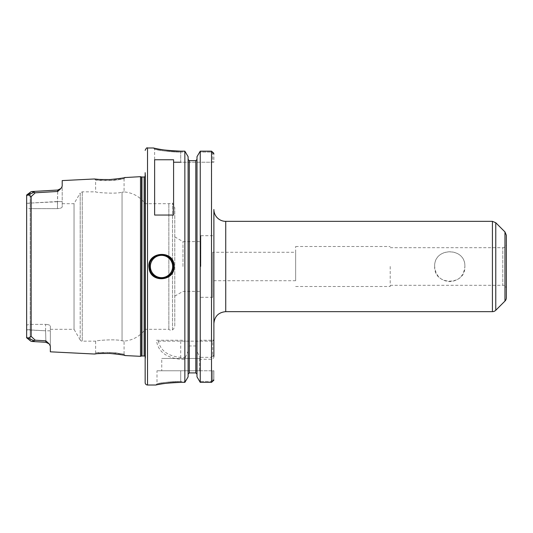 <?xml version="1.0" encoding="UTF-8"?>
<svg xmlns="http://www.w3.org/2000/svg" width="533" height="533" viewBox="0 0 533 533"><rect width="100%" height="100%" fill="white"/><g stroke="black" fill="none" stroke-linecap="round" stroke-linejoin="round"><path stroke-width="0.4" stroke-dasharray="2.67 2" d="M212.7 252.282L212.7 280.718L212.7 252.282L295.648 252.282L295.648 280.718L295.648 252.282M434.655 266.5C433.722 285.994 465.802 285.994 464.876 266.5C463.877 275.861 458.84 280.898 449.765 281.611C440.691 280.898 435.654 275.861 434.655 266.5C434.029 246.892 465.502 246.892 464.876 266.5C465.802 247.006 433.722 247.006 434.655 266.5M213.886 323.498L213.886 356.43C213.98 357.89 213.187 358.836 211.514 359.269L200.248 359.269L199.722 357.343L211.514 357.343L212.62 356.117L212.7 341.16L157.981 341.16L156.475 340.234L184.858 340.234L185.384 341.16M213.866 153.331L212.7 153.331L212.7 162.219L213.886 162.219L213.886 153.611L213.886 162.219L212.7 162.219L212.7 153.331L211.514 152.085L199.582 152.085L211.514 152.085L212.7 153.331L213.813 153.018M213.886 370.781L213.886 379.936L213.886 370.781L212.7 370.781L213.886 370.781M390.216 266.5L390.216 286.501L390.216 266.5M295.648 266.5L295.648 246.499L295.648 266.5M506.35 297.72L506.35 235.28M390.216 285.315L502.792 285.315L502.792 247.685L502.792 285.315A3.558 3.558 0 0 1 506.35 288.866L506.35 266.5M173.591 159.753L173.591 215.046M154.63 215.046L154.63 159.753M35.231 340.201L31.88 341.48L30.841 341.167L26.65 336.783L26.65 329.854L26.65 337.802L28.296 338.075L31.154 336.383L35.231 340.201L45.845 340.834L45.878 342.279L49.156 343.865L50.349 346.137L50.349 330.8L45.611 330.8L45.845 340.834L49.016 343.712M50.349 351.82L50.349 326.149C50.122 325.143 48.543 324.557 45.611 324.37C48.543 324.557 50.122 325.143 50.349 326.149L50.349 346.13M50.349 326.149L50.349 329.307L50.349 326.149M50.349 330.8L45.611 330.8L45.611 324.37L30.208 324.37L30.201 192.879L30.841 191.833L30.201 192.879L30.208 324.37L26.65 325.017L26.65 207.983L30.208 208.63L26.65 207.983L26.65 329.714L26.65 325.017L30.208 324.37L45.611 324.37L45.611 330.8L30.208 329.914L30.208 324.37L30.201 340.121L30.208 329.914L26.65 329.714L30.208 329.714L26.65 329.714M45.845 340.834L45.611 330.8L26.65 329.854M60.942 188.529L62.201 186.204L62.201 206.851C61.975 207.857 60.396 208.443 57.464 208.63C60.396 208.443 61.975 207.857 62.201 206.851L62.201 201.521L57.464 201.521L57.731 190.041L31.88 191.527L34.185 192.12L28.296 194.925L26.65 195.198L26.65 203.146L26.65 196.217L30.201 192.879L26.65 196.217M60.935 188.535L57.697 191.467L57.464 208.63L30.208 208.63L57.464 208.63L57.464 201.521L30.208 203.086L62.201 201.521L62.201 180.587M34.185 192.12L35.231 192.799L31.154 196.617L28.296 194.925M26.83 194.845L30.841 191.833L26.65 195.198L26.65 337.802L29.668 340.227M26.65 203.286L30.208 203.286L26.65 203.286L26.65 207.983L26.65 203.146L30.208 203.086L26.65 203.146M57.697 191.467L35.231 192.799M28.296 338.075L34.185 340.88M26.65 336.783L30.841 341.167L26.65 337.802L29.908 340.42M140.505 356.33L140.505 176.67M50.349 329.307L74.04 329.307L74.04 203.693L74.04 329.307L80.203 339.974L80.203 266.5L80.203 339.974A2.372 2.372 0 0 0 82.255 341.16L82.255 191.84L82.255 341.16L95.62 341.16C94.801 340.594 115.694 338.775 122.05 340.8C115.694 338.775 94.801 340.594 95.62 341.16L95.62 352.899L109.785 352.453C122.87 353.439 129.086 355.464 118.979 353.386C110.411 351.633 94.927 352.706 95.607 352.899L94.608 354.005M96.093 353.832L100.964 353.446M102.403 353.386C110.777 352.873 122.37 354.791 124.682 355.444M124.595 177.576C121.917 178.468 107.253 180.394 99.411 179.461M94.661 179.001L95.607 180.101C94.934 180.294 110.404 181.367 118.979 179.614C129.073 177.536 122.876 179.561 109.785 180.547L95.607 180.101L95.62 191.84C94.801 192.406 115.694 194.225 122.05 192.2C115.694 194.225 94.801 192.406 95.62 191.84L82.255 191.84L80.203 193.026L80.203 266.5L80.203 193.026L74.04 203.693L62.201 203.693M157.988 341.153L158.334 341.153C160.673 350.841 168.135 356.237 180.707 357.35L185.384 357.343L184.858 359.269L180.707 359.269C165.916 357.716 157.835 351.374 156.475 340.234M158.328 341.16L212.7 341.16L213.886 339.974L212.62 341.16M184.858 340.234L184.858 151.165L180.707 151.165C166.916 150.513 158.061 149.507 154.13 148.147C149.84 147.028 163.804 151.179 180.707 151.165L180.707 152.085C164.317 152.085 151.225 148.294 155.27 149.32C158.927 150.553 167.402 151.479 180.707 152.085C164.317 152.085 151.225 148.294 155.27 149.32C158.927 150.553 167.402 151.479 180.707 152.085L185.524 152.085L184.858 151.165M180.707 151.165L180.707 152.085L185.524 152.085L188.109 156.682L188.109 374.126L188.109 347.569L189.295 345.95L195.811 345.95L196.997 347.569L196.997 351.147L199.722 357.343M185.384 357.343L188.109 351.147L188.109 376.851L188.109 374.126L188.109 376.851L185.524 381.421L180.707 381.421L180.707 382.368L184.858 382.368L184.858 359.269M157.002 370.781L180.707 370.781L157.002 370.781L157.002 383.82L155.816 385.006L162.618 383.767M166.403 383.24L169.701 382.887M212.7 341.16L213.886 339.974L211.514 340.234L211.654 151.172M199.722 341.16L200.248 340.234L211.514 340.234L211.514 341.16M196.997 351.147L196.997 376.851L196.997 374.126L196.997 376.851L199.582 381.421L211.514 381.421L199.582 381.421L200.248 382.368L200.248 359.269M200.248 382.368L211.514 382.368L211.514 357.343M188.109 351.147L188.109 347.569M184.858 382.368L185.524 381.421L180.707 381.421C165.81 381.421 153.897 384.553 157.581 383.7C160.906 382.687 168.615 381.928 180.707 381.421C165.81 381.421 153.897 384.553 157.581 383.7C160.906 382.687 168.615 381.928 180.707 381.421L180.707 382.368M195.811 345.95L195.811 372.913L189.295 372.913L189.295 345.95M200.248 340.234L200.248 151.165L196.997 156.682L196.997 347.569M125.248 177.436L124.062 178.675L109.785 180.547L109.725 179.561M122.05 192.2C124.715 191.813 124.715 191.813 122.05 192.2C124.715 191.813 124.715 191.813 122.05 192.2L122.05 340.8L124.062 341.087L122.05 340.8L122.05 192.2M109.725 353.439L109.785 352.453L124.062 354.325L125.248 355.564M145.156 266.5L145.156 360.321L145.156 266.5M174.777 325.243L174.777 207.757L174.777 325.243A5.923 5.923 0 0 1 172.499 329.914A3.211 3.211 0 0 1 168.854 329.307L145.156 329.307A28.442 28.442 0 0 1 124.062 341.087L124.062 354.325M212.7 380.189L213.873 380.189L212.7 380.189L212.7 370.781L212.7 380.189L211.514 381.421L212.7 380.189M173.591 162.219L212.7 162.219L180.707 162.219L180.707 152.085L180.707 162.219M161.746 370.781L199.662 370.781L161.746 370.781L161.746 358.456L199.662 358.456L161.746 358.456M180.707 370.781L212.7 370.781L180.707 370.781L180.707 381.421L180.707 370.781M162.592 278.299A11.853 11.853 0 0 0 172.625 262.396M171.873 260.757A11.853 11.853 0 0 0 170.667 258.978M168.308 256.793A11.853 11.853 0 0 0 163.564 254.827M160.453 254.694A11.853 11.853 0 0 0 152.331 274.002M154.443 276.021A11.853 11.853 0 0 0 159.041 278.093M212.7 266.5L212.7 297.307L212.7 266.5M200.848 266.5L200.848 235.693L200.848 266.5M182.986 266.5L182.986 241.616L182.986 266.5M172.499 329.914L172.499 203.086L172.499 329.914M168.854 329.307L168.854 203.693L168.854 329.307M145.156 356.43A1.419 1.419 0 0 1 145.536 357.61L145.536 175.39L145.536 357.61L145.156 360.321M145.156 382.634L145.156 172.679L145.549 175.584L145.156 176.57M225.732 221.348L225.732 311.652M492.419 311.652L492.419 221.348M495.77 310.259L495.77 222.741M504.964 301.072L504.964 231.928M30.841 341.167L29.935 340.44M31.154 336.383L31.154 196.617M180.707 341.16L180.707 359.269M147.521 385.006L147.521 147.994M212.62 356.117L213.886 356.43M213.886 355.458L212.7 355.458M211.514 381.421L211.514 382.368L211.514 381.421M213.886 379.936L212.7 379.936L213.886 379.936M211.514 152.085L211.514 151.165L211.514 152.085M213.886 153.611L212.7 153.611L213.886 153.611M189.295 341.16L189.295 160.64M195.811 341.16L195.811 160.64M141.585 356.044L141.585 176.956M141.951 355.991L141.951 177.009M144.123 355.991L144.123 177.009M295.648 280.718L212.7 280.718M390.216 247.685L502.792 247.685C504.958 247.479 506.137 246.293 506.35 244.134M295.648 286.501L390.216 286.501M295.648 246.499L390.216 246.499M29.928 340.44L30.481 340.887M124.062 178.675L124.062 191.913C132.837 192.713 139.866 196.637 145.156 203.693L168.854 203.693L172.499 203.086L174.777 207.757M153.444 147.994L154.63 149.18L154.63 162.219M199.662 358.456L199.662 370.781M200.848 297.307L212.7 297.307M200.848 235.693L212.7 235.693M174.777 296.128L182.986 291.384L200.848 291.384M174.777 236.872L182.986 241.616L200.848 241.616M145.549 357.416L145.549 175.584L145.549 357.416"/><path stroke-width="0.8" d="M225.732 221.348A11.853 11.853 0 0 1 213.886 209.502L213.886 323.498C214.586 316.302 218.537 312.351 225.732 311.652L225.732 221.348L492.419 221.348L492.419 311.652A4.737 4.737 0 0 0 495.77 310.259L495.77 222.741L492.419 221.348M213.886 209.502L213.886 356.43M504.964 301.072L504.964 231.928L506.35 235.28L506.35 297.72A4.737 4.737 0 0 1 504.964 301.072L495.77 310.259M506.35 266.5L506.35 288.866M173.591 159.753L173.591 215.046L154.63 215.046L154.63 159.753L173.591 159.753M49.016 343.712L45.845 340.834L45.878 342.279L49.156 343.865L50.349 346.137L50.349 351.82L94.421 354.025C95.334 353.626 100.437 353.432 109.725 353.439C119.132 354.358 124.309 355.071 125.248 355.564L140.505 356.33L140.505 176.67L124.595 177.576M125.248 177.436C124.289 177.935 119.112 178.642 109.725 179.561C100.431 179.568 95.334 179.374 94.428 178.975L62.201 180.587L62.201 186.204L60.982 188.482L57.731 190.041L57.697 191.467L60.935 188.535M26.65 196.217L26.65 195.198L28.296 194.925L31.154 196.617L35.231 192.799L31.88 191.52L30.841 191.833L32.06 191.514M30.548 340.933L31.88 341.48L35.231 340.201L31.154 336.383L28.296 338.075L26.65 337.802L26.65 336.783M34.185 340.88L28.296 338.075M30.841 341.167L26.65 337.802L26.65 195.198L29.935 192.56L26.83 194.845M45.845 340.834L35.231 340.201M28.296 194.925L34.185 192.12M29.981 192.52L30.548 192.067M35.231 192.799L57.697 191.467M94.608 354.005L96.093 353.832M100.964 353.446L102.403 353.386M124.682 355.444L125.248 355.564M99.411 179.461L94.661 179.001M180.707 151.165C166.916 150.513 158.061 149.507 154.13 148.147C149.84 147.028 163.804 151.179 180.707 151.165L184.858 151.165L184.858 382.368L180.707 382.368C168.122 382.914 160.033 383.747 156.442 384.873C152.518 385.812 165.277 382.354 180.707 382.368L169.701 382.887M162.618 383.767L166.403 383.24M174.064 266.5C174.744 249.018 145.809 251.283 149.093 268.339C150.539 283.389 174.851 281.497 174.064 266.5L173.358 266.5C174.178 280.618 151.086 282.43 149.793 268.226C146.628 252.182 174.064 250.024 173.358 266.5M213.873 380.189L211.514 382.368L213.873 380.189M213.866 153.331L211.514 151.165L213.866 153.331M189.295 160.64L189.295 372.913L188.109 374.126L189.295 372.913L195.811 372.913L196.997 374.126L195.811 372.913L195.811 160.64L189.295 160.64L188.109 159.42L189.295 160.64L195.811 160.64L196.997 159.42L195.811 160.64M184.858 151.165L188.109 156.682L188.109 376.851L184.858 382.368M200.248 382.368L196.997 376.851L196.997 156.682L200.248 151.165L200.248 382.368L211.514 382.368L211.514 151.165L200.248 151.165L211.514 151.165M180.707 162.219L173.591 162.219M172.625 262.396A11.853 11.853 0 0 0 171.873 260.757M170.667 258.978A11.853 11.853 0 0 0 168.308 256.793M163.564 254.827A11.853 11.853 0 0 0 160.453 254.694M152.331 274.002A11.853 11.853 0 0 0 154.443 276.021M159.041 278.093A11.853 11.853 0 0 0 162.592 278.299M150.366 266.5A11.14 11.14 0 0 1 167.076 256.853A11.14 11.14 0 0 1 167.076 276.147A11.14 11.14 0 0 1 150.366 266.5M140.505 176.67L141.585 176.956L141.585 356.044A1.419 1.419 0 0 1 141.951 355.991L144.123 355.991A1.419 1.419 0 0 1 145.156 356.43M145.156 172.679L145.156 382.634A2.372 2.372 0 0 0 147.521 385.006L155.816 385.006M31.154 196.617L31.154 336.383M153.444 147.994L147.521 147.994L147.521 385.006M141.585 176.956L141.951 177.009L141.951 355.991M141.951 177.009L144.123 177.009L144.123 355.991M225.732 311.652L492.419 311.652M504.964 231.928L495.77 222.741M60.982 188.482L57.731 190.041L31.88 191.527M29.928 192.56L30.594 192.02M29.928 340.44L30.661 341.04L29.928 340.44M31.88 341.473L45.885 342.279L31.88 341.473M141.585 356.044L140.505 356.33M144.123 177.009L145.156 176.57M147.521 147.994C146.948 147.394 146.155 148.187 145.156 150.366"/></g></svg>
